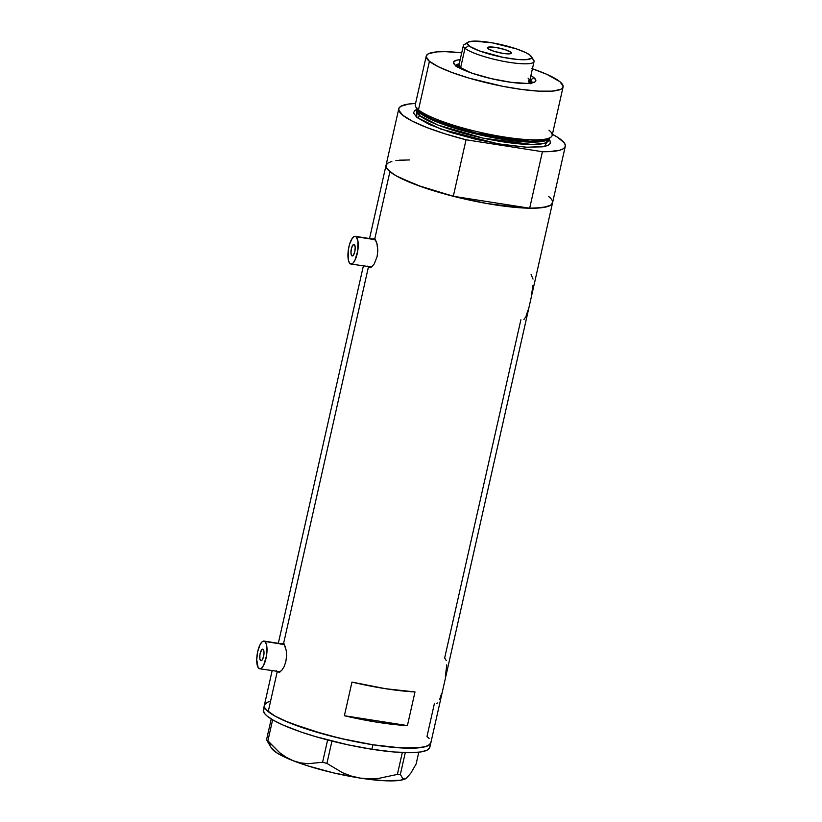 <?xml version="1.0" encoding="UTF-8"?>
<svg xmlns="http://www.w3.org/2000/svg" width="822" height="822" viewBox="0 0 822 822"><rect width="100%" height="100%" fill="white"/><g stroke="black" fill="none" stroke-linecap="round" stroke-linejoin="round"><path stroke-width="1.23" d="M351.816 255.786A5.846 1.973 98.9 0 1 351.23 249.313A5.846 1.973 98.9 0 1 353.984 244.401A5.846 1.973 98.9 0 1 354.344 244.576L355.196 247.217L354.816 251.594L353.419 255.149L351.816 255.786L350.963 253.135L351.343 248.758L352.751 245.213L354.344 244.576A5.846 1.973 98.9 0 1 354.929 251.039A5.846 1.973 98.9 0 1 352.176 255.95L352.176 255.95A5.846 1.973 98.9 0 1 351.816 255.786M260.605 660.539A5.846 1.973 98.9 0 1 260.019 654.065A5.846 1.973 98.9 0 1 262.773 649.154A5.846 1.973 98.9 0 1 263.132 649.329L263.985 651.969L263.605 656.357L262.197 659.902L260.964 660.713L259.855 658.802L259.916 654.631L261.53 649.966L263.132 649.329A5.846 1.973 98.9 0 1 263.718 655.802A5.846 1.973 98.9 0 1 260.964 660.703A5.846 1.973 98.9 0 1 260.605 660.539L261.355 660.662L260.605 660.539M284.135 644.489L264.9 641.479A14.025 4.726 98.9 0 1 266.307 657.014A14.025 4.726 98.9 0 1 259.701 668.789A14.025 4.726 98.9 0 1 258.838 668.389A14.025 4.726 98.9 0 1 257.43 652.853A14.025 4.726 98.9 0 1 264.026 641.078A14.025 4.726 98.9 0 1 264.9 641.479L284.135 644.489M375.356 239.726L356.111 236.726A14.025 4.726 98.9 0 1 357.519 252.251A14.025 4.726 98.9 0 1 350.912 264.037A14.025 4.726 98.9 0 1 350.049 263.636A14.025 4.726 98.9 0 1 348.641 248.1A14.025 4.726 98.9 0 1 355.248 236.315A14.025 4.726 98.9 0 1 356.111 236.726L375.356 239.726M282.645 643.39L280.929 644.253L282.645 643.39L284.34 644.777L286.231 650.51L286.57 655.894L285.861 661.556L284.145 666.632L281.771 670.331L279.264 672.149L277.189 671.841L276.449 670.875L277.189 671.841L268.219 711.636A85.344 15.608 12.7 0 0 358.721 742.297A85.344 15.608 12.7 0 0 430.862 742.811A85.344 15.608 -167.3 0 1 372.931 744.773L340.627 738.454L309.38 729.936L283.96 720.514L274.692 715.921L268.219 711.636L277.189 671.841L279.254 672.16L277.189 671.841L279.264 672.149L281.771 670.331L284.145 666.632L285.861 661.556L286.57 655.894L286.231 650.51L285.1 646.256L283.508 643.811L368.41 267.078L367.66 266.123L368.41 267.078L283.508 643.811L282.645 643.39L283.508 643.811M551.336 199.13L548.675 196.479A85.344 15.608 -167.3 0 1 552.548 202.829A85.344 15.608 -167.3 0 1 480.408 202.325A85.344 15.608 -167.3 0 1 389.916 171.664L374.729 239.048L372.993 238.781L372.14 239.5L372.993 238.781L374.729 239.048L376.969 243.446L377.781 251.142L377.072 256.803L374.226 263.934L371.708 266.749L370.486 267.397L368.41 267.078L370.465 267.407L368.41 267.078L369.355 267.51M446.233 660.58L444.671 657.96L520.881 319.799M445.329 676.907L446.757 664.864M533.036 279.09L531.084 274.507M531.742 293.454L532.954 285.491M407.414 725.579A85.344 15.608 -167.3 0 1 344.387 715.726L351.96 682.085A85.344 15.608 12.7 0 0 414.997 691.939L407.414 725.579L344.387 715.726L351.96 682.085L385.559 688.713L414.997 691.939L407.414 725.579L377.976 722.353L344.387 715.726L407.414 725.579M373.866 238.637L374.729 239.048L389.916 171.664A85.344 15.608 -167.3 0 1 386.042 165.304A85.344 15.608 12.7 0 0 453.312 196.283L529.676 208.213A85.344 15.608 12.7 0 0 552.548 202.829L565.279 146.326A85.344 15.608 -167.3 0 1 542.417 151.71L529.676 208.213L542.695 207.596L550.504 205.305L552.261 203.579M264.653 707.814L263.276 710.64L265.116 714.154L267.212 716.126L273.675 720.411L282.943 725.004L301.294 732.094L315.812 736.687L347.778 744.773L371.914 749.263L372.931 744.773L394.879 747.486L412.757 748.174L425.036 746.787L429.546 744.753L430.923 741.937L430.636 743.437L427.676 745.873L421.645 747.475L401.383 747.948L372.931 744.773L371.914 749.263A85.344 15.608 12.7 0 1 263.338 709.766L264.355 705.286A85.344 15.608 12.7 0 0 268.219 711.636L264.807 707.834L264.571 704.649L267.53 702.214L270.181 701.3L267.53 702.214L264.571 704.649L264.807 707.834L266.123 709.663L274.692 715.921L289.529 722.877L324.556 734.395L348.795 740.283L372.931 744.773A85.344 15.608 -167.3 0 1 264.355 705.286L272.133 670.742M434.468 703.252L426.988 736.45L429.084 738.423L426.988 736.45M552.61 201.955L551.243 204.781L546.722 206.815L534.454 208.202L523.069 207.976L486.716 203.486L454.206 196.509L417.36 185.279L396.379 175.949L389.916 171.664L386.494 167.863L385.98 166.178L387.347 163.352L391.868 161.328M399.358 160.177L409.541 159.941M548.675 196.479L550.771 198.451M526.039 316.162L527.981 310.141M523.922 319.522L525.638 317.066M439.626 699.614L441.568 693.593M436.574 703.447L437.51 702.974M374.729 239.048L376.312 241.504L377.452 245.757L377.781 251.142L377.072 256.803L374.226 263.934L371.708 266.749L369.366 267.51M375.438 239.171L374.39 239.849M370.229 266.523L371.02 267.489M350.912 264.037L371.143 266.924M284.217 643.924L283.179 644.602M279.018 671.286L279.799 672.242M259.701 668.789L261.653 668.009L263.646 665.245L266.544 655.648L266.698 645.64L265.65 642.403L264.026 641.068L262.074 641.848L260.091 644.623L257.707 651.527L256.721 659.573L258.077 667.464L259.701 668.789L279.932 671.687M356.111 236.726L354.292 236.438L352.278 238.257L349.586 244.206L348.405 249.456L348.251 259.475L349.299 262.711L350.922 264.037L352.874 263.256L354.857 260.482L357.755 250.895L357.919 240.887L356.111 236.726M407.507 776.985L410.825 773.142L416.127 763.998L418.788 752.212L416.127 763.998L410.825 773.142L406.181 778.393L404.29 779.092L402.708 778.537L400.365 774.427L397.386 774.406L402.318 752.531L397.386 774.406L378.706 778.383L369.355 778.855L360.077 778.085L351.056 775.989L342.548 772.721L326.92 763.402L322.584 762.271L327.618 739.964L322.584 762.271L307.849 763.71L300.482 762.878L293.166 760.73L286.262 757.319L279.737 752.726L267.89 740.828L272.627 719.805L267.89 740.828L266.544 739.728L268.866 743.828L270.438 744.393M271.229 718.952L266.544 739.728L271.507 748.215A70.147 12.823 12.7 0 0 293.166 760.73L286.262 757.319L279.737 752.726L266.544 739.728L271.229 718.952M405.195 778.907L406.181 778.393L404.29 779.092L402.708 778.537L400.365 774.427L405.277 752.633L400.365 774.427L397.386 774.406L378.706 778.383L369.355 778.855L360.077 778.085A70.147 12.823 12.7 0 0 405.976 778.526A70.147 12.823 12.7 0 0 405.986 778.516L405.986 778.516M326.92 763.402L331.944 741.074L326.92 763.402L322.584 762.271L307.849 763.71L300.482 762.878L293.166 760.73A70.147 12.823 12.7 0 0 360.077 778.085L351.056 775.989L342.548 772.721L326.92 763.402M406.181 778.393L400.119 780.304L383.463 780.695L360.077 778.085L333.527 772.886L307.849 765.888L293.166 760.73L277.291 753.158L271.496 748.195M429.906 746.417L429.629 747.928L426.669 750.363L420.628 751.966L411.75 752.664L393.872 751.976L371.914 749.263A85.344 15.608 12.7 0 0 429.844 747.29L552.548 202.829M530.889 75.614A42.199 7.717 -167.3 0 1 533.92 77.638L530.437 80.104A39.158 7.162 12.7 0 0 529.954 79.734A39.158 7.162 -167.3 0 1 530.437 80.104L530.077 81.676A39.158 7.162 12.7 0 0 529.522 81.244M459.251 63.797A39.158 7.162 12.7 0 0 455.83 65.698A39.158 7.162 -167.3 0 1 459.251 63.797M455.409 65.37A42.199 7.717 -167.3 0 1 453.898 63.787A42.199 7.717 -167.3 0 1 460.176 59.677L456.374 60.253L453.6 61.907L454.371 64.393L458.604 67.486L472.26 73.261L491.207 78.624L510.976 82.303L526.881 83.433L531.279 83.094L535.184 81.748L535.862 80.351L533.92 77.638A42.199 7.717 -167.3 0 1 534.793 82.015A42.199 7.717 -167.3 0 1 496.324 79.765A42.199 7.717 -167.3 0 1 455.409 65.37M457.679 66.942A37.411 6.843 -167.3 0 1 459.221 66.161M458.995 65.349A39.158 7.162 12.7 0 0 456.487 66.181M548.983 130.195A70.147 12.823 -167.3 0 1 551.059 137.048A70.147 12.823 -167.3 0 1 487.991 134.037A70.147 12.823 -167.3 0 1 418.49 109.799L419.446 111.854A68.668 12.556 12.7 0 0 487.487 135.579A68.668 12.556 12.7 0 0 549.23 138.528A68.668 12.556 12.7 0 0 549.959 137.747L544.195 140.459L529.707 141.209L476.267 133.092L433.102 119.437L419.446 111.854L418.49 109.799A70.147 12.823 12.7 0 0 492.871 135.003A70.147 12.823 12.7 0 0 552.158 135.414L563.091 86.927A70.147 12.823 -167.3 0 1 503.794 86.505A70.147 12.823 -167.3 0 1 429.413 61.311L418.49 109.799L429.413 61.311A70.147 12.823 -167.3 0 1 426.238 56.081A70.147 12.823 -167.3 0 1 461.728 52.824L445.555 51.663L437.181 51.858L428.848 53.553L427.306 54.478L426.186 56.8L429.413 61.311L438.27 66.695L451.977 72.49L469.362 78.203L502.345 86.228L521.764 89.464L538.862 91.15L552.137 91.139L560.47 89.444L562.012 88.529L563.142 86.207L559.905 81.697A70.147 12.823 -167.3 0 1 563.091 86.927M548.891 139.267L550.082 140.891L550.267 143.501L547.842 145.504L542.88 146.819L526.224 147.21L502.838 144.6L476.287 139.401L450.61 132.404L429.711 124.667L416.785 117.371A2.343 2.158 129.3 0 0 419.467 115.46L420.001 113.066L419.467 115.46A67.805 12.402 12.7 0 1 416.384 110.415L419.467 115.46A2.343 2.158 -50.7 0 1 416.785 117.371L440.756 129.075L498.132 143.829L526.871 147.241L544.503 146.532L548.634 138.99A67.805 12.402 -167.3 0 1 488.648 136.791A67.805 12.402 -167.3 0 1 420.001 113.066A1.171 1.079 129.3 0 0 419.816 112.152A1.171 1.079 -50.7 0 1 420.001 113.066L416.99 109.285M416.302 107.62L419.446 111.854A68.668 12.556 12.7 0 1 416.62 108.638L415.603 106.521A70.147 12.823 -167.3 0 0 418.49 109.799A70.147 12.823 12.7 0 1 415.305 104.579L426.238 56.081M416.785 117.371L416.6 109.449L414.678 110.538L413.548 112.861L416.785 117.371M548.675 140.223L544.596 143.234L532.039 144.518L483.233 138.168L438.136 125.088L419.467 115.46A67.805 12.402 12.7 0 0 491.361 139.822A67.805 12.402 12.7 0 0 548.675 140.223L549.219 137.829M552.405 134.315A85.344 15.608 -167.3 0 1 561.405 139.966A85.344 15.608 -167.3 0 1 565.279 146.326M408.914 159.93L395.896 160.547M386.319 164.554L386.042 166.63L387.244 169.013L393.995 174.541L399.42 177.583L422.662 187.18L453.312 196.283L466.043 139.771A85.344 15.608 -167.3 0 1 398.773 108.802A85.344 15.608 -167.3 0 1 415.552 103.469L408.626 104.034L400.817 106.326L399.06 108.052L398.773 110.127L402.646 115.162L412.151 121.07L426.618 127.451L445.021 133.832L466.043 139.771L542.417 151.71L549.528 151.608L560.029 150.149L563.234 148.803L565.002 147.076L565.279 145.001L564.077 142.617L557.326 137.089L551.901 134.048M542.417 151.71L529.676 208.213L453.312 196.283L466.043 139.771L542.417 151.71M548.623 138.949L542.428 141.456L527.919 142.011L479.185 134.757L437.386 122.18L420.001 113.066A67.805 12.402 -167.3 0 1 416.98 109.285M532.43 68.76A70.147 12.823 -167.3 0 1 559.905 81.697L546.979 74.401L531.896 68.575M530.724 75.521L533.92 77.638L530.437 80.104A39.158 7.162 -167.3 0 1 532.224 82.919A39.158 7.162 12.7 0 0 530.437 80.104L530.077 81.676L528.762 80.72M531.423 83.063A39.158 7.162 12.7 0 0 530.077 81.676L531.649 83.423M459.673 65.236L456.046 66.479M528.454 81.419L530.169 83.823M457.258 67.486L459.714 66.017M528.967 81.881A37.411 6.843 -167.3 0 1 530.015 83.248M532.42 58.835A36.24 6.627 -167.3 0 1 534.053 61.527A36.24 6.627 -167.3 0 1 503.424 61.311A36.24 6.627 -167.3 0 1 464.995 48.293A36.24 6.627 12.7 0 0 506.681 61.907A36.24 6.627 12.7 0 0 533.714 60.191L531.259 56.451A32.962 6.031 -167.3 0 1 506.671 58.013A32.962 6.031 -167.3 0 1 468.746 45.631L464.995 48.293L460.649 67.579A36.24 6.627 12.7 0 0 469.937 72.449M468.057 42.21L464.235 44.532A36.24 6.627 12.7 0 0 464.995 48.293A36.24 6.627 -167.3 0 1 463.351 45.59L459.005 64.876A36.24 6.627 12.7 0 0 460.649 67.579L464.995 48.293L468.746 45.631A32.962 6.031 -167.3 0 1 468.057 42.21A32.962 6.031 -167.3 0 1 498.122 43.967A32.962 6.031 -167.3 0 1 530.077 55.218L525.916 52.68L516.915 49.043L492.686 42.919L474.243 41.1L468.478 41.984L467.225 43.515L469.855 46.443L479.349 50.892L503.023 57.345L517.675 59.482L526.429 59.657L531.063 58.424L531.598 57.334L530.077 55.218A32.962 6.031 -167.3 0 1 531.259 56.451M510.832 52.207L510.493 53.707L510.832 52.207L511.356 53.214L510.061 53.79L503.054 53.409L493.909 51.272L487.991 48.642A12.279 2.24 -167.3 0 1 487.436 47.727A12.279 2.24 -167.3 0 1 497.813 47.799A12.279 2.24 -167.3 0 1 510.832 52.207A12.279 2.24 -167.3 0 1 511.387 53.122A12.279 2.24 -167.3 0 1 501.009 53.05A12.279 2.24 -167.3 0 1 487.991 48.642L487.467 47.635L488.761 47.049L495.769 47.44L504.913 49.577L510.832 52.207M528.073 78.111L529.697 80.186L528.988 81.768A36.24 6.627 12.7 0 0 529.707 80.813L534.053 61.527M458.892 67.64L459.251 66.058L458.892 67.64M463.351 45.59A36.24 6.627 -167.3 0 1 467.235 43.617M459.724 63.921L459.025 65.513L460.649 67.579L470.328 72.603M398.773 108.802L369.54 238.555M363.355 265.979L278.319 643.307M375.109 239.418L355.248 236.315M283.888 644.181L264.026 641.078M551.059 137.048L549.23 138.528M416.384 110.415L416.929 108.011M531.238 141.25L529.707 141.209M432.064 118.985L433.102 119.437"/></g></svg>
